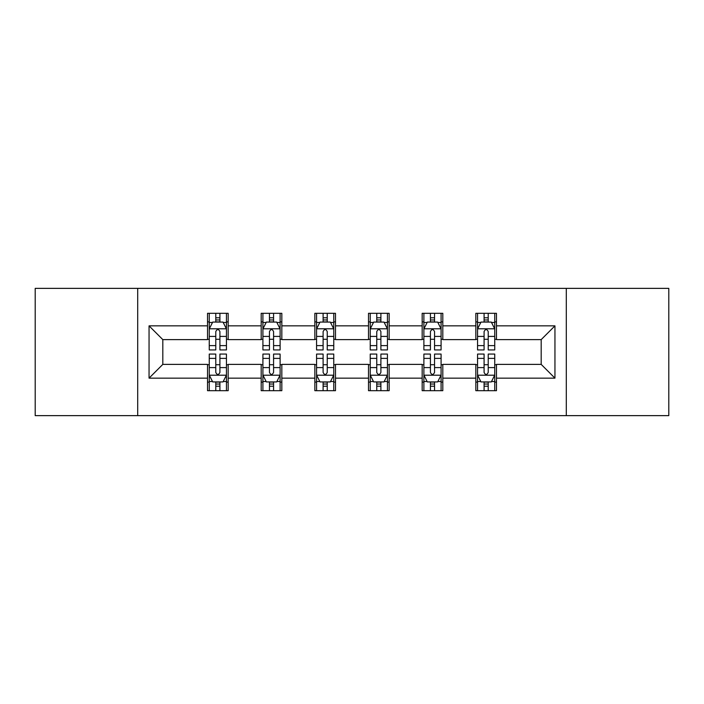<?xml version="1.0" encoding="UTF-8"?>
<svg xmlns="http://www.w3.org/2000/svg" width="704" height="704" viewBox="0 0 704 704"><rect width="100%" height="100%" fill="white"/><g stroke="black" fill="none" stroke-linecap="round" stroke-linejoin="round"><path stroke-width="1.06" d="M566.298 415.633L668.8 415.633L668.8 288.367L566.298 288.367L566.298 415.633L137.702 415.633L137.702 288.367L35.2 288.367L35.2 415.633L137.702 415.633M566.298 288.367L137.702 288.367M496.47 325.855L496.47 313.306L475.834 313.306L475.834 325.855L442.807 325.855L442.807 313.306L422.171 313.306L422.171 325.855L389.145 325.855L389.145 313.306L368.509 313.306L368.509 325.855L335.491 325.855L335.491 313.306L314.855 313.306L314.855 325.855L281.829 325.855L281.829 313.306L261.193 313.306L261.193 325.855L228.166 325.855L228.166 313.306L207.53 313.306L207.53 325.855L149.054 325.855L149.054 378.145L162.818 364.382L207.53 364.382L207.53 390.694L228.166 390.694L228.166 364.382L261.193 364.382L261.193 390.694L281.829 390.694L281.829 364.382L314.855 364.382L314.855 390.694L335.491 390.694L335.491 364.382L368.509 364.382L368.509 390.694L389.145 390.694L389.145 364.382L422.171 364.382L422.171 390.694L442.807 390.694L442.807 364.382L475.834 364.382L475.834 390.694L496.47 390.694L496.47 364.382L541.182 364.382L541.182 339.618L496.47 339.618L496.47 325.855L554.946 325.855L554.946 378.145L496.47 378.145M475.834 378.145L442.807 378.145M422.171 378.145L389.145 378.145M368.509 378.145L335.491 378.145M314.855 378.145L281.829 378.145M261.193 378.145L228.166 378.145M207.53 378.145L149.054 378.145M475.834 325.855L475.834 339.618L442.807 339.618L442.807 325.855M422.171 325.855L422.171 339.618L389.145 339.618L389.145 325.855M368.509 325.855L368.509 339.618L335.491 339.618L335.491 325.855M314.855 325.855L314.855 339.618L281.829 339.618L281.829 325.855M261.193 325.855L261.193 339.618L228.166 339.618L228.166 325.855M207.53 325.855L207.53 339.618L162.818 339.618L149.054 325.855M162.818 339.618L162.818 364.382M554.946 378.145L541.182 364.382M541.182 339.618L554.946 325.855M207.53 321.904L209.255 321.904M215.785 321.904L219.912 321.904M226.45 321.904L228.166 321.904M207.53 339.275L209.255 339.275M215.785 339.275L219.912 339.275M226.45 339.275L228.166 339.275M207.53 364.725L209.255 364.725M215.785 364.725L219.912 364.725M226.45 364.725L228.166 364.725M207.53 382.096L209.255 382.096M215.785 382.096L219.912 382.096M226.45 382.096L228.166 382.096M261.193 364.725L262.909 364.725M269.447 364.725L273.574 364.725M280.113 364.725L281.829 364.725M261.193 382.096L262.909 382.096M269.447 382.096L273.574 382.096M280.113 382.096L281.829 382.096M261.193 321.904L262.909 321.904M269.447 321.904L273.574 321.904M280.113 321.904L281.829 321.904M261.193 339.275L262.909 339.275M269.447 339.275L273.574 339.275M280.113 339.275L281.829 339.275M314.855 364.725L316.571 364.725M323.11 364.725L327.237 364.725M333.766 364.725L335.491 364.725M314.855 382.096L316.571 382.096M323.11 382.096L327.237 382.096M333.766 382.096L335.491 382.096M314.855 321.904L316.571 321.904M323.11 321.904L327.237 321.904M333.766 321.904L335.491 321.904M314.855 339.275L316.571 339.275M323.11 339.275L327.237 339.275M333.766 339.275L335.491 339.275M368.509 364.725L370.234 364.725M376.763 364.725L380.89 364.725M387.429 364.725L389.145 364.725M368.509 382.096L370.234 382.096M376.763 382.096L380.89 382.096M387.429 382.096L389.145 382.096M368.509 321.904L370.234 321.904M376.763 321.904L380.89 321.904M387.429 321.904L389.145 321.904M368.509 339.275L370.234 339.275M376.763 339.275L380.89 339.275M387.429 339.275L389.145 339.275M422.171 364.725L423.887 364.725M430.426 364.725L434.553 364.725M441.091 364.725L442.807 364.725M422.171 382.096L423.887 382.096M430.426 382.096L434.553 382.096M441.091 382.096L442.807 382.096M422.171 321.904L423.887 321.904M430.426 321.904L434.553 321.904M441.091 321.904L442.807 321.904M422.171 339.275L423.887 339.275M430.426 339.275L434.553 339.275M441.091 339.275L442.807 339.275M475.834 364.725L477.55 364.725M484.088 364.725L488.215 364.725M494.745 364.725L496.47 364.725M475.834 382.096L477.55 382.096M484.088 382.096L488.215 382.096M494.745 382.096L496.47 382.096M475.834 321.904L477.55 321.904M484.088 321.904L488.215 321.904M494.745 321.904L496.47 321.904M475.834 339.275L477.55 339.275M484.088 339.275L488.215 339.275M494.745 339.275L496.47 339.275M219.912 317.777L215.785 317.777M226.45 345.62L219.912 345.62L219.912 349.932L226.45 349.932L226.45 328.953L223.01 322.071L212.687 322.071L209.255 328.953L209.255 349.932L215.785 349.932L215.785 345.62L209.255 345.62M209.255 328.953L209.255 313.306M226.45 328.953L226.45 313.306M215.785 322.071L215.785 313.306M219.912 313.306L219.912 322.071M219.912 345.62L219.912 331.531C218.539 328.882 217.166 328.882 215.785 331.531L215.785 345.62M215.785 386.223L219.912 386.223M209.255 358.38L215.785 358.38L215.785 354.068L209.255 354.068L209.255 375.047L212.687 381.929L223.01 381.929L226.45 375.047L226.45 354.068L219.912 354.068L219.912 358.38L226.45 358.38M226.45 375.047L226.45 390.694M209.255 375.047L209.255 390.694M219.912 381.929L219.912 390.694M215.785 390.694L215.785 381.929M215.785 358.38L215.785 372.469C217.158 375.118 218.539 375.118 219.912 372.469L219.912 358.38M273.574 317.777L269.447 317.777M280.113 345.62L273.574 345.62L273.574 349.932L280.113 349.932L280.113 328.953L276.672 322.071L266.35 322.071L262.909 328.953L262.909 349.932L269.447 349.932L269.447 345.62L262.909 345.62M262.909 328.953L262.909 313.306M280.113 328.953L280.113 313.306M269.447 322.071L269.447 313.306M273.574 313.306L273.574 322.071M273.574 345.62L273.574 331.531C272.202 328.882 270.82 328.882 269.447 331.531L269.447 345.62M327.237 317.777L323.11 317.777M333.766 345.62L327.237 345.62L327.237 349.932L333.766 349.932L333.766 328.953L330.326 322.071L320.012 322.071L316.571 328.953L316.571 349.932L323.11 349.932L323.11 345.62L316.571 345.62M316.571 328.953L316.571 313.306M333.766 328.953L333.766 313.306M323.11 322.071L323.11 313.306M327.237 313.306L327.237 322.071M327.237 345.62L327.237 331.531C325.864 328.882 324.482 328.882 323.11 331.531L323.11 345.62M269.447 386.223L273.574 386.223M262.909 358.38L269.447 358.38L269.447 354.068L262.909 354.068L262.909 375.047L266.35 381.929L276.672 381.929L280.113 375.047L280.113 354.068L273.574 354.068L273.574 358.38L280.113 358.38M280.113 375.047L280.113 390.694M262.909 375.047L262.909 390.694M273.574 381.929L273.574 390.694M269.447 390.694L269.447 381.929M269.447 358.38L269.447 372.469C270.82 375.118 272.193 375.118 273.574 372.469L273.574 358.38M323.11 386.223L327.237 386.223M316.571 358.38L323.11 358.38L323.11 354.068L316.571 354.068L316.571 375.047L320.012 381.929L330.326 381.929L333.766 375.047L333.766 354.068L327.237 354.068L327.237 358.38L333.766 358.38M333.766 375.047L333.766 390.694M316.571 375.047L316.571 390.694M327.237 381.929L327.237 390.694M323.11 390.694L323.11 381.929M323.11 358.38L323.11 372.469C324.482 375.118 325.855 375.118 327.237 372.469L327.237 358.38M380.89 317.777L376.763 317.777M387.429 345.62L380.89 345.62L380.89 349.932L387.429 349.932L387.429 328.953L383.988 322.071L373.674 322.071L370.234 328.953L370.234 349.932L376.763 349.932L376.763 345.62L370.234 345.62M370.234 328.953L370.234 313.306M387.429 328.953L387.429 313.306M376.763 322.071L376.763 313.306M380.89 313.306L380.89 322.071M380.89 345.62L380.89 331.531C379.518 328.882 378.145 328.882 376.763 331.531L376.763 345.62M434.553 317.777L430.426 317.777M441.091 345.62L434.553 345.62L434.553 349.932L441.091 349.932L441.091 328.953L437.65 322.071L427.328 322.071L423.887 328.953L423.887 349.932L430.426 349.932L430.426 345.62L423.887 345.62M423.887 328.953L423.887 313.306M441.091 328.953L441.091 313.306M430.426 322.071L430.426 313.306M434.553 313.306L434.553 322.071M434.553 345.62L434.553 331.531C433.18 328.882 431.807 328.882 430.426 331.531L430.426 345.62M488.215 317.777L484.088 317.777M494.745 345.62L488.215 345.62L488.215 349.932L494.745 349.932L494.745 328.953L491.313 322.071L480.99 322.071L477.55 328.953L477.55 349.932L484.088 349.932L484.088 345.62L477.55 345.62M477.55 328.953L477.55 313.306M494.745 328.953L494.745 313.306M484.088 322.071L484.088 313.306M488.215 313.306L488.215 322.071M488.215 345.62L488.215 331.531C486.842 328.882 485.461 328.882 484.088 331.531L484.088 345.62M376.763 386.223L380.89 386.223M370.234 358.38L376.763 358.38L376.763 354.068L370.234 354.068L370.234 375.047L373.674 381.929L383.988 381.929L387.429 375.047L387.429 354.068L380.89 354.068L380.89 358.38L387.429 358.38M387.429 375.047L387.429 390.694M370.234 375.047L370.234 390.694M380.89 381.929L380.89 390.694M376.763 390.694L376.763 381.929M376.763 358.38L376.763 372.469C378.136 375.118 379.518 375.118 380.89 372.469L380.89 358.38M430.426 386.223L434.553 386.223M423.887 358.38L430.426 358.38L430.426 354.068L423.887 354.068L423.887 375.047L427.328 381.929L437.65 381.929L441.091 375.047L441.091 354.068L434.553 354.068L434.553 358.38L441.091 358.38M441.091 375.047L441.091 390.694M423.887 375.047L423.887 390.694M434.553 381.929L434.553 390.694M430.426 390.694L430.426 381.929M430.426 358.38L430.426 372.469C431.798 375.118 433.18 375.118 434.553 372.469L434.553 358.38M484.088 386.223L488.215 386.223M477.55 358.38L484.088 358.38L484.088 354.068L477.55 354.068L477.55 375.047L480.99 381.929L491.313 381.929L494.745 375.047L494.745 354.068L488.215 354.068L488.215 358.38L494.745 358.38M494.745 375.047L494.745 390.694M477.55 375.047L477.55 390.694M488.215 381.929L488.215 390.694M484.088 390.694L484.088 381.929M484.088 358.38L484.088 372.469C485.461 375.118 486.834 375.118 488.215 372.469L488.215 358.38M226.362 328.786L209.334 328.786M209.255 322.485L212.485 322.485M223.212 322.485L226.45 322.485M215.785 336.406L209.255 336.406M226.45 336.406L219.912 336.406M219.912 319.968L215.785 319.968M209.334 375.214L226.362 375.214M226.45 381.515L223.212 381.515M212.485 381.515L209.255 381.515M219.912 367.594L226.45 367.594M209.255 367.594L215.785 367.594M215.785 384.032L219.912 384.032M280.025 328.786L262.997 328.786M262.909 322.485L266.147 322.485M276.874 322.485L280.113 322.485M269.447 336.406L262.909 336.406M280.113 336.406L273.574 336.406M273.574 319.968L269.447 319.968M333.687 328.786L316.659 328.786M316.571 322.485L319.801 322.485M330.537 322.485L333.766 322.485M323.11 336.406L316.571 336.406M333.766 336.406L327.237 336.406M327.237 319.968L323.11 319.968M262.997 375.214L280.025 375.214M280.113 381.515L276.874 381.515M266.147 381.515L262.909 381.515M273.574 367.594L280.113 367.594M262.909 367.594L269.447 367.594M269.447 384.032L273.574 384.032M316.659 375.214L333.687 375.214M333.766 381.515L330.537 381.515M319.801 381.515L316.571 381.515M327.237 367.594L333.766 367.594M316.571 367.594L323.11 367.594M323.11 384.032L327.237 384.032M387.341 328.786L370.313 328.786M370.234 322.485L373.463 322.485M384.199 322.485L387.429 322.485M376.763 336.406L370.234 336.406M387.429 336.406L380.89 336.406M380.89 319.968L376.763 319.968M441.003 328.786L423.975 328.786M423.887 322.485L427.126 322.485M437.853 322.485L441.091 322.485M430.426 336.406L423.887 336.406M441.091 336.406L434.553 336.406M434.553 319.968L430.426 319.968M494.666 328.786L477.638 328.786M477.55 322.485L480.788 322.485M491.515 322.485L494.745 322.485M484.088 336.406L477.55 336.406M494.745 336.406L488.215 336.406M488.215 319.968L484.088 319.968M370.313 375.214L387.341 375.214M387.429 381.515L384.199 381.515M373.463 381.515L370.234 381.515M380.89 367.594L387.429 367.594M370.234 367.594L376.763 367.594M376.763 384.032L380.89 384.032M423.975 375.214L441.003 375.214M441.091 381.515L437.853 381.515M427.126 381.515L423.887 381.515M434.553 367.594L441.091 367.594M423.887 367.594L430.426 367.594M430.426 384.032L434.553 384.032M477.638 375.214L494.666 375.214M494.745 381.515L491.515 381.515M480.788 381.515L477.55 381.515M488.215 367.594L494.745 367.594M477.55 367.594L484.088 367.594M484.088 384.032L488.215 384.032"/></g></svg>
